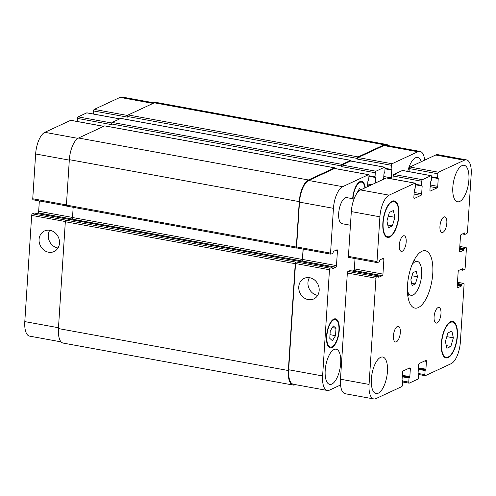 <?xml version="1.0" encoding="UTF-8"?>
<svg xmlns="http://www.w3.org/2000/svg" width="496" height="496" viewBox="0 0 496 496"><rect width="100%" height="100%" fill="white"/><g stroke="black" fill="none" stroke-linecap="round" stroke-linejoin="round"><path stroke-width="0.74" d="M412.108 285.498L410.862 279.868L412.932 272.701L416.249 271.163L417.496 276.793L415.419 283.96L412.108 285.498M415.419 283.96L411.612 283.259M417.496 276.793L412.04 275.795M412.12 264.548A17.224 6.994 -79.7 0 1 417.272 261.386A17.224 6.994 -79.7 0 1 421.054 279.583A17.224 6.994 -79.7 0 1 411.085 295.275A17.224 6.994 -79.7 0 1 407.383 290.495M407.842 296.168A29.152 11.83 100.3 0 0 408.561 294.816M414.749 260.927A29.152 11.83 100.3 0 0 414.557 259.408M407.501 285.287A29.152 11.83 -79.7 0 1 425.37 250.74A29.152 11.83 -79.7 0 1 431.774 281.542A29.152 11.83 -79.7 0 1 414.898 308.09A29.152 11.83 -79.7 0 1 407.501 285.287M439.946 226.281A7.948 3.224 -79.7 0 1 444.813 216.857A7.948 3.224 -79.7 0 1 446.561 225.258A7.948 3.224 -79.7 0 1 441.961 232.5A7.948 3.224 -79.7 0 1 439.946 226.281M399.292 245.16A7.948 3.224 -79.7 0 1 404.166 235.743A7.948 3.224 -79.7 0 1 405.914 244.144A7.948 3.224 -79.7 0 1 401.307 251.385A7.948 3.224 -79.7 0 1 399.292 245.16M393.433 335.755A7.948 3.224 -79.7 0 1 398.307 326.331A7.948 3.224 -79.7 0 1 400.055 334.732A7.948 3.224 -79.7 0 1 395.455 341.973A7.948 3.224 -79.7 0 1 393.433 335.755M434.087 316.87A7.948 3.224 -79.7 0 1 438.96 307.452A7.948 3.224 -79.7 0 1 440.702 315.853A7.948 3.224 -79.7 0 1 436.102 323.094A7.948 3.224 -79.7 0 1 434.087 316.87M452.823 187.283A18.55 7.527 -79.7 0 1 464.194 165.304A18.55 7.527 -79.7 0 1 468.267 184.903A18.55 7.527 -79.7 0 1 457.529 201.798A18.55 7.527 -79.7 0 1 452.823 187.283M371.368 379.018A18.55 7.527 -79.7 0 1 382.738 357.033A18.55 7.527 -79.7 0 1 386.812 376.631A18.55 7.527 -79.7 0 1 376.073 393.533A18.55 7.527 -79.7 0 1 371.368 379.018M350.436 225.24L342.054 223.708A13.249 5.375 -79.7 0 1 338.694 213.342A13.249 5.375 -79.7 0 1 346.816 197.637L354.039 198.958M446.89 348.279L445.396 341.527L447.882 332.928L451.862 331.08L453.35 337.832L450.864 346.431L446.89 348.279M450.864 346.431L446.295 345.6M453.35 337.832L446.809 336.641M388.405 227.757L386.917 220.999L389.403 212.4L393.378 210.552L394.872 217.304L392.386 225.909L388.405 227.757M392.386 225.909L387.816 225.072M394.872 217.304L388.331 216.113M383.141 222.754A17.887 7.26 100.3 0 0 387.68 236.747A17.887 7.26 100.3 0 0 398.034 220.46A17.887 7.26 100.3 0 0 394.103 201.556A17.887 7.26 100.3 0 0 383.141 222.754M382.856 222.89A18.55 7.527 -79.7 0 1 394.227 200.905A18.55 7.527 -79.7 0 1 398.3 220.503A18.55 7.527 -79.7 0 1 387.562 237.404A18.55 7.527 -79.7 0 1 382.856 222.89M441.62 343.282A17.887 7.26 100.3 0 0 446.164 357.275A17.887 7.26 100.3 0 0 456.518 340.981A17.887 7.26 100.3 0 0 452.588 322.084A17.887 7.26 100.3 0 0 441.62 343.282M441.335 343.412A18.55 7.527 -79.7 0 1 452.705 321.433A18.55 7.527 -79.7 0 1 456.779 341.031A18.55 7.527 -79.7 0 1 446.04 357.926A18.55 7.527 -79.7 0 1 441.335 343.412M377.01 261.59L379.905 216.808A18.55 7.527 -79.7 0 1 389.106 195.164L414.941 183.16A1.327 0.539 -79.7 0 1 415.096 183.136A1.327 0.539 -79.7 0 1 415.431 184.177L415.171 188.269L414.358 189.639L413.85 197.445A1.327 0.539 100.3 0 0 414.185 198.481A1.327 0.539 100.3 0 0 414.34 198.456L421.005 195.362A1.327 0.539 100.3 0 0 421.662 193.818L422.164 186.012L421.482 185.337L421.749 181.238A1.327 0.539 -79.7 0 1 422.406 179.695L431.018 175.696A1.327 0.539 -79.7 0 1 431.173 175.671A1.327 0.539 -79.7 0 1 431.508 176.706L431.247 180.804L430.435 182.175L429.927 189.98A1.327 0.539 100.3 0 0 430.261 191.016A1.327 0.539 100.3 0 0 430.416 190.991L437.081 187.897A1.327 0.539 100.3 0 0 437.739 186.353L438.241 178.548L437.559 177.866L437.825 173.774A1.327 0.539 -79.7 0 1 438.483 172.23L464.318 160.227A18.55 7.527 -79.7 0 1 466.494 159.892A18.55 7.527 -79.7 0 1 471.2 174.406L467.474 231.985A1.327 0.539 -79.7 0 1 466.817 233.529L464.919 234.397L464.628 232.934L461.125 234.558A1.327 0.539 100.3 0 0 460.474 236.108L459.513 250.951A1.327 0.539 100.3 0 0 459.848 251.987A1.327 0.539 100.3 0 0 460.003 251.962L463.506 250.337L464.07 248.459L465.911 247.603A1.327 0.539 -79.7 0 1 466.066 247.585A1.327 0.539 -79.7 0 1 466.401 248.62L465.161 267.809A1.327 0.539 -79.7 0 1 464.504 269.359L462.601 270.221L462.377 268.751L458.812 270.388A1.327 0.539 100.3 0 0 458.155 271.932L457.194 286.775A1.327 0.539 100.3 0 0 457.529 287.816A1.327 0.539 100.3 0 0 457.684 287.792L461.187 286.161L461.757 284.289L463.593 283.433A1.327 0.539 -79.7 0 1 463.748 283.408A1.327 0.539 -79.7 0 1 464.082 284.444L460.362 342.023A18.55 7.527 -79.7 0 1 451.162 363.673L425.326 375.67A1.327 0.539 -79.7 0 1 425.171 375.695A1.327 0.539 -79.7 0 1 424.836 374.66L425.097 370.562L425.915 369.191L426.417 361.392A1.327 0.539 100.3 0 0 426.083 360.35A1.327 0.539 100.3 0 0 425.928 360.375L419.263 363.469A1.327 0.539 100.3 0 0 418.605 365.019L418.103 372.818L418.785 373.5L418.519 377.592A1.327 0.539 -79.7 0 1 417.861 379.136L409.25 383.141A1.327 0.539 -79.7 0 1 409.095 383.16A1.327 0.539 -79.7 0 1 408.76 382.125L409.02 378.033L409.832 376.662L410.341 368.857A1.327 0.539 100.3 0 0 410.006 367.821A1.327 0.539 100.3 0 0 409.851 367.846L403.186 370.94A1.327 0.539 100.3 0 0 402.529 372.484L402.027 380.289L402.709 380.965L402.442 385.057A1.327 0.539 -79.7 0 1 401.785 386.607L375.949 398.604A18.55 7.527 -79.7 0 1 373.773 398.939A18.55 7.527 -79.7 0 1 369.067 384.425L375.937 278.225A1.327 0.539 -79.7 0 1 376.594 276.681L378.491 275.819L378.721 277.289L382.286 275.652A1.327 0.539 100.3 0 0 382.943 274.102L383.898 259.259A1.327 0.539 100.3 0 0 383.563 258.224A1.327 0.539 100.3 0 0 383.408 258.249L379.905 259.873L379.341 261.752L377.499 262.607A1.327 0.539 -79.7 0 1 377.344 262.632A1.327 0.539 -79.7 0 1 377.01 261.59L348.421 256.376A1.327 0.539 100.3 0 0 348.756 257.412A1.327 0.539 100.3 0 0 348.911 257.387M386.644 177.996A1.327 0.539 100.3 0 0 386.508 177.921A1.327 0.539 100.3 0 0 386.353 177.946L360.511 189.943A18.55 7.527 100.3 0 0 351.317 211.594L348.421 256.376M402.721 170.531A1.327 0.539 100.3 0 0 402.585 170.45A1.327 0.539 100.3 0 0 402.43 170.475L393.818 174.474A1.327 0.539 100.3 0 0 393.161 176.024L392.962 179.099M466.494 159.892L437.9 154.671A18.55 7.527 100.3 0 0 435.73 155.006L409.894 167.009A1.327 0.539 100.3 0 0 409.237 168.553L409.039 171.628M349.959 270.63L348 271.461A1.327 0.539 100.3 0 0 347.343 273.011L340.479 379.211A18.55 7.527 100.3 0 0 345.185 393.725L373.773 398.939M355.018 258.552L354.349 268.888A1.327 0.539 -79.7 0 1 353.691 270.432L352.365 271.052M48.571 252.222A11.352 9.97 65.1 0 1 39.271 242.482A11.352 9.97 65.1 0 1 44.497 230.969A11.352 9.97 65.1 0 1 58.323 237.063A11.352 9.97 65.1 0 1 54.058 251.559A11.352 9.97 65.1 0 1 48.571 252.222M49.755 230.262A11.352 9.97 -114.9 0 0 57.759 247.957A11.352 9.97 -114.9 0 0 57.989 247.994M308.258 299.621A11.352 9.97 65.1 0 1 298.964 289.875A11.352 9.97 65.1 0 1 304.191 278.368A11.352 9.97 65.1 0 1 318.01 284.462A11.352 9.97 65.1 0 1 313.751 298.952A11.352 9.97 65.1 0 1 308.258 299.621M309.442 277.661A11.352 9.97 -114.9 0 0 317.446 295.356A11.352 9.97 -114.9 0 0 317.682 295.393M70.965 120.379A1.327 0.539 100.3 0 0 70.829 120.305A1.327 0.539 100.3 0 0 70.674 120.33L44.838 132.327A18.55 7.527 100.3 0 0 35.638 153.977L32.742 198.76A1.327 0.539 100.3 0 0 33.077 199.795A1.327 0.539 100.3 0 0 33.232 199.77M87.042 112.914A1.327 0.539 100.3 0 0 86.905 112.84A1.327 0.539 100.3 0 0 86.75 112.859L78.139 116.864A1.327 0.539 100.3 0 0 77.481 118.408L77.283 121.483M154.175 102.889L122.227 97.061A18.55 7.527 100.3 0 0 120.051 97.396L94.215 109.393A1.327 0.539 100.3 0 0 93.558 110.943L93.36 114.018M34.28 213.013L32.327 213.844A1.327 0.539 100.3 0 0 31.67 215.394L24.8 321.594A18.55 7.527 100.3 0 0 29.506 336.108L61.101 341.874M39.339 200.942L38.676 211.271A1.327 0.539 -79.7 0 1 38.018 212.815L36.685 213.435M356.364 194.172L359.519 188.437L360.964 189.732M359.774 190.365L358.472 190.123M330.249 330.962L333.362 325.934L335.997 328.296L335.519 335.68L332.407 340.709L329.772 338.346L330.249 330.962M335.519 335.68L330.014 334.676M335.997 328.296L332.32 327.627M364.913 187.903A13.913 5.648 100.3 0 0 361.541 182.137A13.913 5.648 100.3 0 0 353.009 198.623A13.913 5.648 100.3 0 0 353.003 198.772M352.675 198.71A14.706 5.971 -79.7 0 1 361.683 181.356A14.706 5.971 -79.7 0 1 365.292 187.73M326.858 336.121A13.913 5.648 100.3 0 0 330.386 347.008A13.913 5.648 100.3 0 0 338.439 334.335A13.913 5.648 100.3 0 0 335.383 319.635A13.913 5.648 100.3 0 0 326.858 336.121M326.511 336.282A14.706 5.971 -79.7 0 1 335.525 318.854A14.706 5.971 -79.7 0 1 338.756 334.397A14.706 5.971 -79.7 0 1 330.243 347.789A14.706 5.971 -79.7 0 1 326.511 336.282M367.542 186.682L367.896 181.158L368.708 179.788L368.974 175.696A1.327 0.539 100.3 0 0 368.64 174.66A1.327 0.539 100.3 0 0 368.485 174.685L342.643 186.682A18.55 7.527 100.3 0 0 333.448 208.332L330.553 253.115A1.327 0.539 100.3 0 0 330.888 254.15A1.327 0.539 100.3 0 0 331.043 254.126L332.884 253.276L333.448 251.398L336.951 249.767A1.327 0.539 -79.7 0 1 337.106 249.748A1.327 0.539 -79.7 0 1 337.441 250.784L336.48 265.627A1.327 0.539 -79.7 0 1 335.823 267.17L332.32 268.801L332.035 267.338L330.131 268.2A1.327 0.539 100.3 0 0 329.474 269.75L322.611 375.949A18.55 7.527 100.3 0 0 327.317 390.464A18.55 7.527 100.3 0 0 329.487 390.129L340.554 384.989M424.669 160.146A18.55 7.527 100.3 0 0 420.031 151.41A18.55 7.527 100.3 0 0 417.861 151.745L392.026 163.748A1.327 0.539 100.3 0 0 391.369 165.292L391.102 169.39L391.784 170.066L391.276 177.872A1.327 0.539 -79.7 0 1 391.09 178.758M383.619 179.217L383.972 173.693L384.784 172.323L385.051 168.231A1.327 0.539 100.3 0 0 384.716 167.189A1.327 0.539 100.3 0 0 384.561 167.214L375.949 171.213A1.327 0.539 100.3 0 0 375.292 172.763L375.026 176.855L375.708 177.531L375.348 183.055M407.762 171.399A17.887 7.26 -79.7 0 1 417.613 157.474A17.887 7.26 -79.7 0 1 421.247 161.739M325.196 370.4A17.887 7.26 -79.7 0 1 336.158 349.209A17.887 7.26 -79.7 0 1 340.089 368.106A17.887 7.26 -79.7 0 1 329.735 384.4A17.887 7.26 -79.7 0 1 325.196 370.4M297.092 247.932A1.327 0.539 -79.7 0 1 296.937 247.957A1.327 0.539 -79.7 0 1 296.602 246.915L299.497 202.132A18.55 7.527 -79.7 0 1 308.698 180.488L334.533 168.485A1.327 0.539 -79.7 0 1 334.688 168.46A1.327 0.539 -79.7 0 1 334.825 168.541M73.172 207.297L72.509 217.521A1.327 0.539 -79.7 0 1 71.852 219.065L301.878 260.977A1.327 0.539 100.3 0 0 302.529 259.427L303.199 249.097M327.317 390.464L293.365 384.264A18.55 7.527 -79.7 0 1 288.66 369.749L295.529 263.55A1.327 0.539 -79.7 0 1 296.186 262.006L330.131 268.2M357.461 158.46A1.327 0.539 -79.7 0 1 358.118 156.91L384.239 144.776A18.55 7.527 -79.7 0 1 386.415 144.441L156.5 102.48A18.55 7.527 100.3 0 0 154.33 102.815L128.204 114.948A1.327 0.539 100.3 0 0 127.553 116.498L357.461 158.46L357.418 159.098A1.327 0.539 -79.7 0 1 358.075 157.554L383.91 145.551A18.55 7.527 -79.7 0 1 386.086 145.216L420.031 151.41M121.036 118.47A1.327 0.539 100.3 0 0 120.9 118.395A1.327 0.539 100.3 0 0 120.745 118.42L112.127 122.419A1.327 0.539 100.3 0 0 111.47 123.963L341.384 165.924L341.341 166.563A1.327 0.539 -79.7 0 1 341.998 165.019L350.61 161.02A1.327 0.539 -79.7 0 1 350.765 160.995A1.327 0.539 -79.7 0 1 350.901 161.07M295.368 384.629L295.213 384.704A18.55 7.527 -79.7 0 1 293.037 385.039A18.55 7.527 -79.7 0 1 288.331 370.524L295.238 263.686A1.327 0.539 -79.7 0 1 295.895 262.136L296.186 262.006M301.76 261.026A1.327 0.539 100.3 0 0 302.417 259.482L303.087 249.079M297.011 247.969L296.806 248.062A1.327 0.539 -79.7 0 1 296.651 248.087A1.327 0.539 -79.7 0 1 296.317 247.051L299.255 201.63A18.55 7.527 -79.7 0 1 308.45 179.98L334.577 167.846A1.327 0.539 -79.7 0 1 334.732 167.822A1.327 0.539 -79.7 0 1 335.067 168.535M341.384 165.924A1.327 0.539 -79.7 0 1 342.035 164.381L350.653 160.382A1.327 0.539 -79.7 0 1 350.808 160.357A1.327 0.539 -79.7 0 1 351.143 161.064M386.415 144.441A18.55 7.527 -79.7 0 1 388.442 145.644M104.96 125.941A1.327 0.539 100.3 0 0 104.823 125.86A1.327 0.539 100.3 0 0 104.668 125.885L78.542 138.018A18.55 7.527 100.3 0 0 69.341 159.669L66.408 205.09A1.327 0.539 100.3 0 0 66.743 206.125A1.327 0.539 100.3 0 0 66.898 206.1M111.47 123.963L111.433 124.601L77.481 118.408M32.327 213.844L65.987 220.174A1.327 0.539 100.3 0 0 65.329 221.724L58.423 328.563A18.55 7.527 100.3 0 0 63.128 343.077L293.037 385.039M127.553 116.498L127.509 117.137L93.558 110.943M351.317 211.594L379.905 216.808M360.511 189.943L389.106 195.164M386.353 177.946L414.941 183.16M414.067 194.097L421.005 195.362M414.172 192.454L421.662 193.818M415.394 184.779L422.164 186.012M421.619 185.752L415.406 184.617L421.563 185.721M415.431 184.233L421.482 185.337M393.161 176.024L421.749 181.238M393.818 174.474L422.406 179.695M402.43 170.475L431.018 175.696M430.144 186.632L437.081 187.897M430.249 184.983L437.739 186.353M431.47 177.308L438.241 178.548M437.695 178.281L431.483 177.146L437.639 178.25M431.508 176.762L437.559 177.866M409.237 168.553L437.825 173.774M409.894 167.009L438.483 172.23M435.73 155.006L464.318 160.227M462.489 233.932L464.864 234.366M463.059 233.666L464.783 233.982M464.058 233.201L464.826 233.337M459.6 249.624L463.506 250.337M459.637 248.961L463.766 249.717M459.68 248.322L463.81 249.079M459.724 247.665L464.07 248.459M459.798 246.493L465.911 247.603M460.17 269.756L462.551 270.19M460.741 269.489L462.47 269.805M461.745 269.024L462.508 269.167M457.281 285.448L461.187 286.161M457.324 284.791L461.454 285.541M457.362 284.152L461.491 284.902M457.405 283.495L461.757 284.289M457.486 282.317L463.593 283.433M418.779 373.556L424.836 374.66M418.326 369.328L425.097 370.562M418.37 368.671L425.363 369.948M418.382 368.485L425.649 369.811M418.426 367.827L425.915 369.191M424.502 361.038L426.417 361.392M402.702 381.021L408.76 382.125M402.25 376.799L409.02 378.033M402.293 376.135L409.287 377.413M402.306 375.956L409.572 377.282M402.349 375.292L409.832 376.662M408.419 368.503L410.341 368.857M340.479 379.211L369.067 384.425M347.343 273.011L375.937 278.225M348 271.461L376.594 276.681M349.841 270.611L378.429 275.826M353.691 270.432L382.286 275.652M354.349 268.888L382.943 274.102M381.982 258.912L383.898 259.259M296.602 246.915L330.553 253.115M335.525 250.43L337.441 250.784M302.529 259.427L336.48 265.627M301.878 260.977L335.823 267.17M68.231 219.213L298.139 261.175M298.022 261.15L331.973 267.35M295.529 263.55L329.474 269.75M288.66 369.749L322.611 375.949M383.91 145.551L417.861 151.745M358.075 157.554L392.026 163.748M357.418 159.098L391.369 165.292M385.026 168.646L391.183 169.775M383.687 178.151L385.28 178.442M383.792 176.508L391.276 177.872M350.61 161.02L384.561 167.214M341.998 165.019L375.949 171.213M341.341 166.563L375.292 172.763M368.968 175.751L375.026 176.855M367.61 185.622L369.204 185.907M367.716 183.973L371.777 184.717M334.533 168.485L368.485 174.685M308.698 180.488L342.643 186.682M299.497 202.132L333.448 208.332M66.421 204.904L32.742 198.76M72.515 217.446L38.676 211.271M71.945 219.009L38.018 212.815M68.113 219.189L34.162 212.995M65.348 221.538L31.67 215.394M58.472 327.738L24.8 321.594M153.041 103.416L120.051 97.396M127.776 115.518L94.215 109.393M119.741 118.885L86.75 112.859M111.699 122.989L78.139 116.864M103.664 126.35L70.674 120.33M77.909 138.365L44.838 132.327M69.316 160.121L35.638 153.977M69.341 159.669L299.255 201.63M296.317 247.051L66.408 205.09M78.542 138.018L308.45 179.98M104.668 125.885L334.577 167.846M368.937 176.297L375.708 177.531M368.95 176.117L375.106 177.239M112.127 122.419L342.035 164.381M120.745 118.42L350.653 160.382M385.014 168.832L391.784 170.066M385.045 168.287L391.102 169.39M128.204 114.948L358.118 156.91M154.33 102.815L384.239 144.776M58.423 328.563L288.331 370.524M65.329 221.724L295.238 263.686M65.987 220.174L295.895 262.136M72.509 217.521L302.417 259.482M407.65 294.649L411.085 295.275M413.838 260.76L417.272 261.386M394.103 201.556L392.144 201.196M387.68 236.747L385.721 236.394M452.588 322.084L450.622 321.724M446.164 357.275L444.199 356.922M386.508 177.921L415.096 183.136M402.585 170.45L431.173 175.671M462.458 233.945L464.919 234.397M459.804 246.438L466.066 247.585M460.139 269.768L462.601 270.221M457.486 282.267L463.748 283.408M418.717 374.517L425.171 375.695M402.64 381.982L409.095 383.16M349.903 270.599L378.491 275.819M348.756 257.412L377.344 262.632M361.541 182.137L359.631 181.79M335.383 319.635L333.479 319.288M330.386 347.008L328.482 346.661M330.888 254.15L296.937 247.957M332.035 267.338L34.224 212.982M384.716 167.189L350.765 160.995M368.64 174.66L334.688 168.46M66.507 205.896L33.077 199.795M119.821 118.848L86.905 112.84M103.745 126.313L70.829 120.305M104.823 125.86L334.732 167.822M368.943 176.136L375.162 177.27M120.9 118.395L350.808 160.357M385.02 168.671L391.239 169.806M66.743 206.125L296.651 248.087"/></g></svg>
